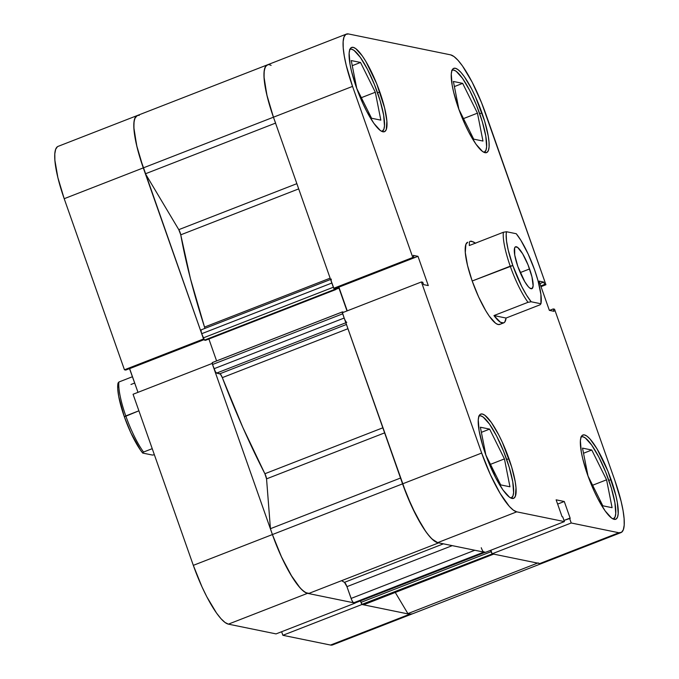<?xml version="1.0" encoding="UTF-8"?>
<svg xmlns="http://www.w3.org/2000/svg" width="679" height="679" viewBox="0 0 679 679"><rect width="100%" height="100%" fill="white"/><g stroke="black" fill="none" stroke-linecap="round" stroke-linejoin="round"><path stroke-width="1.02" d="M57.46 146.706L55.67 149.27L54.804 153.861L54.889 160.303L57.885 177.652L64.199 198.701L143.294 167.891L203.547 338.982L124.452 369.792L64.199 198.701L124.452 369.792L125.776 370.063L203.972 339.602L125.776 370.063L124.452 369.792L203.547 338.982L139.772 157.104L136.98 146.851L133.984 129.494L133.899 123.06L134.765 118.469L137.226 115.549M276.064 633.897L355.159 603.096L307.494 593.336L228.399 624.145L276.064 633.897L355.159 603.096L307.494 593.336L304.099 591.647L300.076 587.887L290.807 574.807L281.089 556.076L272.415 534.551L212.162 363.46L272.415 534.551L193.32 565.352L201.994 586.877L206.815 596.79L216.491 613.01L220.981 618.696L225.004 622.456L228.399 624.145L276.064 633.897M129.502 368.604L137.99 392.343L129.638 368.638L204.014 339.67L129.502 368.604M133.067 394.261L193.32 565.352L133.067 394.261L212.162 363.46L133.067 394.261M412.289 613.799L409.641 614.249L361.975 604.488L282.88 635.298L281.624 631.733L282.88 635.298L330.546 645.05L333.194 644.6M361.975 604.488L282.88 635.298L330.546 645.05L409.641 614.249L361.975 604.488M330.546 645.05A59.557 13.427 68.7 0 0 332.574 644.923L411.669 614.122A59.557 13.427 -111.3 0 1 409.641 614.249L330.546 645.05M228.399 624.145L307.494 593.336A59.557 13.427 -111.3 0 1 272.415 534.551L193.32 565.352A59.557 13.427 68.7 0 0 228.399 624.145M266.711 65.201L264.92 67.773L264.055 72.364L264.139 78.806L267.136 96.155L273.45 117.204L143.294 167.891A59.557 13.427 68.7 0 1 137.175 115.574L58.08 146.375A59.557 13.427 68.7 0 0 64.199 198.701L143.294 167.891A59.557 13.427 -111.3 0 1 137.175 115.574A59.557 13.427 -111.3 0 1 139.203 115.447M581.258 436.818L581.207 436.835A44.118 9.947 -111.3 0 1 581.292 436.801A44.118 9.947 -111.3 0 1 608.783 480.257A44.118 9.947 -111.3 0 1 613.315 519.019A44.118 9.947 -111.3 0 1 613.23 519.045L613.315 519.019M479.119 415.913L479.068 415.93A44.118 9.947 -111.3 0 1 479.153 415.896A44.118 9.947 -111.3 0 1 506.636 459.352A44.118 9.947 -111.3 0 1 511.168 498.106A44.118 9.947 -111.3 0 1 511.083 498.14L511.168 498.106M349.999 49.253L349.948 49.27A44.118 9.947 -111.3 0 1 350.024 49.236A44.118 9.947 -111.3 0 1 377.516 92.692A44.118 9.947 -111.3 0 1 382.048 131.454A44.118 9.947 -111.3 0 1 381.963 131.48L382.048 131.454M452.138 70.158L452.087 70.183A44.118 9.947 -111.3 0 1 452.172 70.149A44.118 9.947 -111.3 0 1 479.654 113.605A44.118 9.947 -111.3 0 1 484.195 152.359A44.118 9.947 -111.3 0 1 484.11 152.393L484.195 152.359M508.927 458.631A45.213 10.193 -111.3 0 1 513.57 498.361A45.213 10.193 -111.3 0 1 485.4 453.818L495.645 477.685L502.986 490L509.454 497.172L512.034 498.454L514.037 498.106L515.403 496.162L515.998 487.785L515.208 481.683L511.601 466.821L502.341 442.292L498.683 434.764L491.333 422.448L484.874 415.276L482.294 413.995L480.282 414.334L478.924 416.286L478.262 419.775L479.119 430.758L482.727 445.628L485.4 453.818A45.213 10.193 -111.3 0 1 480.749 414.088A45.213 10.193 -111.3 0 1 508.927 458.631L506.687 459.505L508.927 458.631M611.066 479.535A45.213 10.193 -111.3 0 1 615.717 519.265A45.213 10.193 -111.3 0 1 587.539 474.723L594.125 491.07L597.783 498.59L605.133 510.905L611.592 518.077L614.172 519.359L616.184 519.019L617.542 517.067L618.204 513.579L617.347 502.596L615.861 495.517L607.943 471.251L597.104 448.972L590.068 439.041L587.012 436.181L584.432 434.899L582.421 435.247L581.063 437.2L580.401 440.679L581.258 451.671L582.743 458.749L587.539 474.723A45.213 10.193 -111.3 0 1 582.896 435.001A45.213 10.193 -111.3 0 1 611.066 479.535L608.834 480.409L611.066 479.535M481.946 112.884A45.213 10.193 -111.3 0 1 486.597 152.605A45.213 10.193 -111.3 0 1 458.418 108.063L465.005 124.41L468.663 131.93L476.013 144.245L482.472 151.417L485.052 152.699L487.064 152.359L488.422 150.407L489.084 146.919L489.016 142.038L488.226 135.936L484.619 121.074L475.359 96.537L471.701 89.017L464.351 76.702L460.948 72.381L457.892 69.53L455.312 68.248L453.3 68.587L451.942 70.54L451.28 74.028L452.138 85.011L453.623 92.089L458.418 108.063A45.213 10.193 -111.3 0 1 453.776 68.341A45.213 10.193 -111.3 0 1 481.946 112.884L479.714 113.749L481.946 112.884M379.807 91.971A45.213 10.193 -111.3 0 1 384.45 131.701A45.213 10.193 -111.3 0 1 356.28 87.158L362.866 103.505L366.524 111.025L373.866 123.34L380.333 130.512L382.914 131.794L384.917 131.454L386.283 129.502L386.877 121.125L384.603 107.953L376.675 83.687L365.845 61.407L362.213 55.797L355.754 48.616L353.173 47.343L351.162 47.683L349.804 49.635L349.142 53.115L349.999 64.106L351.484 71.185L356.28 87.158A45.213 10.193 -111.3 0 1 351.629 47.437A45.213 10.193 -111.3 0 1 379.807 91.971L377.566 92.845L379.807 91.971M499.685 324.452A44.118 9.947 -111.3 0 1 472.194 280.996L478.619 296.944L485.816 310.821L489.355 316.295L495.662 323.297L498.182 324.545L500.143 324.214M421.413 281.963L342.318 312.764L402.571 483.855L481.666 453.054L421.413 281.963L422.737 282.226L423.577 284.62L428.279 285.579L417.984 256.331L413.273 255.372L414.122 257.757L412.798 257.485L352.545 86.394L346.231 65.354L344.278 56.034L343.234 47.997L343.15 41.563L344.015 36.972L345.806 34.4L348.454 33.95L450.601 54.855L453.996 56.544L458.019 60.304L462.509 65.99L472.185 82.21L481.555 102.733L545.933 284.739L485.68 113.648A59.557 13.427 -111.3 0 0 450.601 54.855L348.454 33.95A59.557 13.427 -111.3 0 0 346.426 34.077L267.331 64.878A59.557 13.427 68.7 0 0 273.45 117.204L333.703 288.295L335.027 288.567L414.122 257.757L413.273 255.372L417.984 256.331L338.889 287.141L347.241 310.846L338.753 287.107L417.984 256.331L428.279 285.579L423.577 284.62L422.737 282.226L421.413 281.963L342.318 312.764L406.696 494.77L416.066 515.293L425.741 531.513L430.231 537.199L434.254 540.959L437.649 542.648L485.315 552.4L564.41 521.599L516.744 511.839L513.349 510.15L509.326 506.39L500.058 493.31L490.34 474.579L481.666 453.054L421.413 281.963M620.92 532.625L541.825 563.426A59.557 13.427 68.7 0 1 539.797 563.553L618.892 532.752A59.557 13.427 -111.3 0 0 620.92 532.625A59.557 13.427 -111.3 0 0 614.801 480.299L554.548 309.208L553.224 308.937L549.498 310.396L553.224 308.937L554.064 311.33L549.362 310.362L539.058 281.114L543.769 282.082L544.609 284.467L545.933 284.739L541.01 286.657L545.933 284.739L544.609 284.467L543.769 282.082L539.058 281.114L549.362 310.362L554.064 311.33L553.224 308.937L554.548 309.208L614.801 480.299L621.115 501.348L623.067 510.667L624.111 518.697L624.196 525.139L623.33 529.73L621.54 532.294L618.892 532.752L571.226 522.991L492.131 553.801L539.797 563.553L618.892 532.752L571.226 522.991L569.562 518.255L570.224 518.391L564.274 501.501L556.126 499.829L562.076 516.719L562.738 516.855L564.41 521.599L516.744 511.839L437.649 542.648L485.315 552.4L564.41 521.599L562.738 516.855L562.076 516.719L556.126 499.829L564.274 501.501L570.224 518.391L563.994 520.42L569.562 518.255L571.226 522.991L492.131 553.801L539.797 563.553L542.445 563.103M467.695 242.225L465.879 244.389L465.302 252.554L467.517 265.413L472.194 280.996A44.118 9.947 -111.3 0 1 467.661 242.242L467.627 242.259M490.875 550.236L492.131 553.801L490.875 550.236M333.703 288.295L412.798 257.485L352.545 86.394L273.45 117.204L333.703 288.295L412.798 257.485L414.122 257.757L335.027 288.567L333.703 288.295M481.666 453.054L402.571 483.855A59.557 13.427 68.7 0 0 437.649 542.648L516.744 511.839A59.557 13.427 -111.3 0 1 481.666 453.054M137.701 115.422L135.384 117.178L134.086 121.295L133.865 127.593L136.666 145.535L143.294 167.891A59.557 13.427 68.7 0 0 145.45 173.782A59.557 13.427 -111.3 0 1 143.294 167.891L273.45 117.204A59.557 13.427 -111.3 0 0 275.606 123.086A59.557 13.427 -111.3 0 1 273.45 117.204L352.545 86.394A59.557 13.427 -111.3 0 1 346.426 34.077M557.629 504.09L564.274 501.501L557.629 504.09M543.769 282.082L539.924 283.576L543.769 282.082M544.609 284.467L540.773 285.961L544.609 284.467M473.696 139.144L482.973 141.045L477.456 113.155L463.494 118.596L477.456 113.155L462.662 83.364L454.404 86.581L462.662 83.364L453.385 81.463L458.902 109.353L473.696 139.144L482.973 141.045L477.456 113.155L462.662 83.364L453.385 81.463L458.902 109.353L473.696 139.144M451.713 70.387L453.674 70.056L456.195 71.303L462.492 78.306L469.664 90.315L476.607 105.517L482.268 121.592L485.782 136.097L486.622 146.817L485.977 150.212L484.11 152.393M371.557 118.239L380.834 120.132L375.317 92.242L361.347 97.683L375.317 92.242L360.524 62.46L352.257 65.676L360.524 62.46L351.247 60.558L356.764 88.448L371.557 118.239L380.834 120.132L375.317 92.242L360.524 62.46L351.247 60.558L356.764 88.448L371.557 118.239M349.566 49.482L351.527 49.151L354.048 50.399L360.354 57.401L367.517 69.411L374.46 84.612L380.121 100.687L383.643 115.184L384.475 125.904L383.83 129.307L381.963 131.48M500.678 484.891L509.954 486.792L504.438 458.902L490.467 464.343L504.438 458.902L489.644 429.111L481.377 432.336L489.644 429.111L480.367 427.218L485.884 455.108L500.678 484.891L509.954 486.792L504.438 458.902L489.644 429.111L480.367 427.218L485.884 455.108L500.678 484.891M478.687 416.142L480.647 415.803L483.168 417.059L489.474 424.052L496.638 436.071L503.589 451.272L509.242 467.347L512.764 481.844L513.596 492.564L512.951 495.967L511.083 498.14M602.816 505.796L612.093 507.697L606.576 479.807L592.614 485.247L606.576 479.807L591.782 450.024L583.524 453.241L591.782 450.024L582.506 448.123L588.022 476.013L602.816 505.796L612.093 507.697L606.576 479.807L591.782 450.024L582.506 448.123L588.022 476.013L602.816 505.796M580.834 437.047L582.794 436.716L585.315 437.963L591.613 444.966L598.785 456.975L605.727 472.177L611.389 488.252L614.902 502.749L615.743 513.468L615.098 516.872L613.23 519.045M118.884 382.014L118.053 383.032A41.911 9.447 68.7 0 0 124.35 416.813L125.785 415.921A44.118 9.947 -111.3 0 1 118.884 382.014A44.118 9.947 68.7 0 0 125.785 415.921A44.118 9.947 68.7 0 0 143.541 452.044L152.232 448.666L143.541 452.044A44.118 9.947 -111.3 0 1 125.785 415.921L138.898 410.812L124.35 416.813L130.843 432.803L140.451 450.058L142.717 453.071L152.452 455.066L142.717 453.071L143.541 452.044L142.717 453.071A41.911 9.447 68.7 0 1 124.35 416.813L118.732 396.561L117.722 388.643L118.053 383.032L118.884 382.014L132.481 376.718L118.884 382.014M528.007 302.308L531.182 301.773A41.911 9.447 -111.3 0 1 512.815 265.523L510.243 266.185A44.118 9.947 68.7 0 0 528.007 302.308A44.118 9.947 -111.3 0 1 510.243 266.185A44.118 9.947 -111.3 0 1 503.343 232.277L469.299 245.535L469.384 241.987L470.174 241.266L471.566 241.215L475.673 243.277L473.399 241.894L470.224 241.249L469.384 241.987L469.299 245.535L503.343 232.277A44.118 9.947 68.7 0 0 510.243 266.185L472.194 280.996L512.815 265.523L508.181 249.914L506.526 241.045L506.186 234.221L506.517 231.734L516.261 233.729A41.911 9.447 -111.3 0 1 534.628 269.979A41.911 9.447 -111.3 0 1 540.925 303.768L540.094 304.786L506.059 318.044A44.118 9.947 -111.3 0 1 503.691 322.898A44.118 9.947 -111.3 0 1 493.964 315.565L528.007 302.308L531.182 301.773L526.548 295.153L521.701 286.445L512.815 265.523A41.911 9.447 -111.3 0 1 506.517 231.734L503.343 232.277L506.517 231.734L516.261 233.729L520.895 240.349L528.135 253.997L534.628 269.979L537.98 280.597L540.908 294.457L540.925 303.768L531.182 301.773L540.925 303.768L540.094 304.786L506.059 318.044L493.964 315.565L528.007 302.308M529.578 268.952A22.5 5.076 -111.3 0 1 531.886 288.719A22.5 5.076 -111.3 0 1 517.865 266.55L524.816 281.76L528.313 286.708L529.832 288.125L532.115 288.592L533.125 285.884L531.963 276.896L528.016 264.827L522.626 253.742L517.602 247.377L515.319 246.91L514.648 247.877L514.741 255.083L517.865 266.55A22.5 5.076 -111.3 0 1 515.556 246.791A22.5 5.076 -111.3 0 1 529.578 268.952L520.216 272.593L529.578 268.952M493.964 315.565L500.457 322.262L503.631 322.915L504.777 322.058L506.059 318.044L493.964 315.565M154.371 454.743L152.452 455.066L154.371 454.743M130.971 384.484L134.705 383.032M309.021 593.361L438.693 542.861L309.021 593.361L305.788 592.708L301.765 589.652L297.139 584.322L292.114 576.946L281.726 557.459L272.415 534.551A59.557 13.427 68.7 0 0 309.021 593.361M437.734 542.665L431.92 538.956L427.295 533.626L422.27 526.259L411.881 506.763L402.571 483.855L272.415 534.551A59.557 13.427 -111.3 0 1 270.437 528.695L266.55 478.856L264.886 473.738L382.837 427.804L264.886 473.738L242.785 427.32L222.33 377.634A236.012 53.208 68.7 0 0 264.886 473.738A4.413 0.993 68.7 0 1 266.55 478.856L384.62 432.871L266.55 478.856L270.437 528.695A59.557 13.427 68.7 0 0 272.415 534.551L402.571 483.855A59.557 13.427 -111.3 0 1 400.593 478.008A59.557 13.427 -111.3 0 0 402.571 483.855A59.557 13.427 -111.3 0 0 439.177 542.674M145.45 173.782L275.538 123.111L145.45 173.782L178.789 229.655L145.45 173.782M344.822 319.631L344.177 318.035L214.021 368.731A4.413 0.993 68.7 0 0 216.618 373.085L345.84 322.754L216.618 373.085L219.903 373.756A4.413 0.993 68.7 0 1 222.33 377.634L347.937 328.712L222.33 377.634L220.403 374.112L216.618 373.085L215.387 371.71L212.535 364.504L212.383 362.569A2.207 0.501 68.7 0 0 212.306 362.569A2.207 0.501 68.7 0 0 212.535 364.504L214.021 368.731L344.177 318.035L342.343 312.391L342.539 311.873L343.633 312.255L342.539 311.873A2.207 0.501 -111.3 0 0 342.462 311.873L212.306 362.569M204.888 328.415A4.413 0.993 68.7 0 0 204.523 327.083L330.138 278.161L204.523 327.083L190.451 278.713L180.758 234.832A236.012 53.208 68.7 0 0 204.523 327.083L204.905 328.483M298.701 188.889L180.758 234.832L178.789 229.655L296.859 183.669L178.789 229.655A4.413 0.993 68.7 0 1 180.758 234.832L298.701 188.889M344.482 582.353L443.421 543.828L344.482 582.353L341.622 580.664A236.012 53.208 68.7 0 0 344.482 582.353L346.944 586.656L452.265 545.636L346.944 586.656A4.413 0.993 68.7 0 0 344.482 582.353M333.788 288.312A2.207 0.501 -111.3 0 0 334.637 289.424L204.481 340.111L205.508 340.323L204.481 340.111L334.637 289.424L335.664 289.627L205.508 340.323L335.664 289.627L335.256 288.473L335.664 289.627L334.017 288.736L331.377 281.462M137.175 115.574L267.331 64.878A59.557 13.427 -111.3 0 0 273.45 117.204L266.822 94.839L264.021 76.905L264.241 70.608L265.54 66.483L267.857 64.726M541.469 563.545L539.703 563.536M493.93 553.877L492.428 553.86L361.992 604.344L360.447 600.881L360.973 602.375L491.129 551.679L490.645 550.321L491.129 551.679L360.973 602.375A2.207 0.501 68.7 0 0 362.272 604.548L363.443 604.794L362.272 604.548L492.428 553.86L493.599 554.098L363.443 604.794L493.599 554.098A4.413 0.993 -111.3 0 0 493.752 554.089L363.596 604.777A4.413 0.993 68.7 0 0 363.715 604.683M492.148 553.657L491.129 551.679A2.207 0.501 -111.3 0 0 492.029 553.512M485.188 552.231L483.295 551.696M347.003 310.94L338.965 288.108L337.149 287.735L338.965 288.108L347.003 310.94M333.338 287.242L203.182 337.938A2.207 0.501 68.7 0 0 204.481 340.111L201.688 333.712L201.001 330.868L201.391 329.824A4.413 0.993 68.7 0 0 201.239 329.833A4.413 0.993 68.7 0 0 201.688 333.712L331.844 283.024L333.338 287.242L203.182 337.938L201.688 333.712L331.844 283.024A4.413 0.993 -111.3 0 1 331.394 279.145M411.313 614.232L407.892 613.604L395.271 592.444L407.892 613.604A59.557 13.427 68.7 0 0 411.669 614.122L541.825 563.426A59.557 13.427 -111.3 0 1 538.048 562.908M355.032 602.918L353.139 602.392L351.73 600.032L346.944 586.656L351.094 598.437A4.413 0.993 68.7 0 0 353.691 602.791L483.847 552.103L485.027 552.341L354.871 603.037L353.691 602.791L483.847 552.103A4.413 0.993 -111.3 0 1 481.25 547.749M216.593 360.905L208.886 339.008L216.593 360.905M267.331 64.878A59.557 13.427 -111.3 0 1 271.108 65.396M400.525 478.033L270.437 528.695L400.525 478.033M537.564 563.095L407.892 613.604L537.564 563.095M474.816 550.253L351.094 598.437L474.816 550.253M335.596 289.424L338.965 288.108L335.596 289.424M219.903 373.756L346.443 324.469L219.903 373.756M346.774 322.389A4.413 0.993 -111.3 0 1 344.177 318.035L342.691 313.817L212.535 364.504L342.691 313.817M354.939 603.028L485.095 552.341A2.207 0.501 -111.3 0 1 485.027 552.341L354.871 603.037A2.207 0.501 68.7 0 0 354.939 603.028A2.207 0.501 68.7 0 0 354.998 602.977M342.403 311.924L212.383 362.569M342.394 312.739A2.207 0.501 -111.3 0 1 342.462 311.873M503.682 322.898L499.642 324.469M330.588 279.459L201.239 329.833"/></g></svg>
